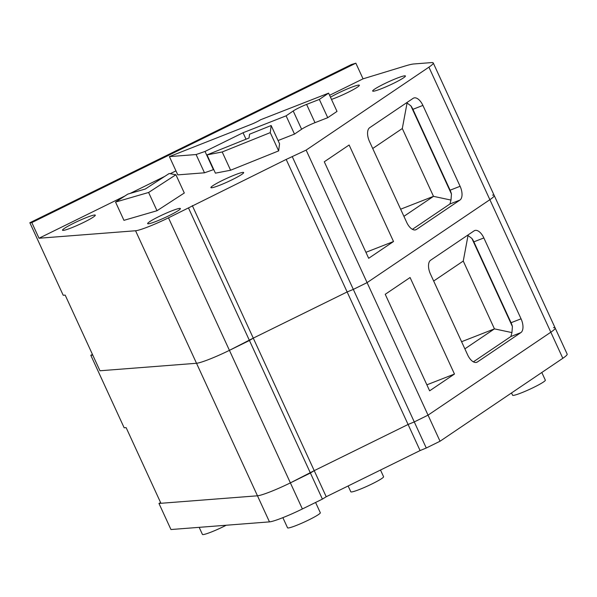 <?xml version="1.0" encoding="UTF-8"?>
<svg xmlns="http://www.w3.org/2000/svg" width="597" height="597" viewBox="0 0 597 597"><rect width="100%" height="100%" fill="white"/><g stroke="black" fill="none" stroke-linecap="round" stroke-linejoin="round"><path stroke-width="0.9" d="M322.402 499.107L326.223 496.741L314.223 470.652L290.381 482.876L302.38 508.957L322.402 499.107L310.403 473.025L314.223 470.652L253.27 338.126L229.427 350.349A28.85 2.836 155.3 0 1 196.517 363.274L99.975 370.767L92.774 355.118L90.804 355.267L124.161 427.788L126.131 427.639L160.929 503.286L257.471 495.801L158.959 503.443L160.623 502.622M188.495 207.98L249.449 340.499L229.427 350.349L290.381 482.876L310.403 473.025L249.449 340.499L253.27 338.126L347.133 291.955L353.32 289.396L347.133 291.955L286.179 159.429L168.473 217.83A28.85 2.836 155.3 0 1 135.564 230.755L39.021 238.24L124.922 195.988M492.54 195.107A40.297 3.955 155.3 0 1 494.197 195.465A40.297 3.955 155.3 0 1 489.868 199.689L367.088 282.627L353.32 289.396L414.273 421.922L408.087 424.474L414.273 421.922L426.273 448.011L440.041 441.235L562.822 358.297A40.297 3.955 155.3 0 0 567.15 354.073L555.15 327.984A40.297 3.955 155.3 0 1 550.822 332.208L428.042 415.146L414.273 421.922L428.042 415.146L440.041 441.235M326.223 496.741L420.087 450.563L408.087 424.474L314.223 470.652L408.087 424.474L347.133 291.955L253.27 338.126L192.316 205.607M168.473 217.83L229.427 350.349A28.85 2.836 155.3 0 1 196.517 363.274L257.471 495.801A28.85 2.836 155.3 0 0 290.381 482.876A28.85 2.836 155.3 0 1 257.471 495.801L269.471 521.882L170.958 529.532L158.959 503.443M90.804 355.267L92.468 354.446M467.645 354.887A11.544 5.888 68.7 0 0 476.809 362.282A11.544 5.888 68.7 0 0 477.413 361.969L520.882 332.604A11.544 5.888 68.7 0 0 521.054 318.813L483.854 237.942A11.544 5.888 68.7 0 0 474.69 230.546A11.544 5.888 68.7 0 0 474.093 230.86L430.616 260.232A11.544 5.888 68.7 0 0 430.444 274.023L467.645 354.887M454.474 374.043L410.079 277.523L385.237 294.299L429.631 390.826L454.474 374.043L426.87 384.826M355.849 63.185L31.82 222.591L29.85 222.748L351.476 64.521L355.849 63.185L363.051 78.834L405.326 65.939A55.14 5.41 155.3 0 1 413.885 63.961L431.586 62.588A40.297 3.955 155.3 0 1 433.243 62.946L494.197 195.465A40.297 3.955 155.3 0 1 489.868 199.689L367.088 282.627L428.042 415.146L550.822 332.208L562.822 358.297M282.866 517.651L287.545 527.808A18.037 1.769 -24.7 0 0 304.664 521.882A18.037 1.769 -24.7 0 0 320.313 512.741L315.582 502.465M199.174 527.338L202.428 534.412A18.037 1.769 -24.7 0 0 226.233 525.241M511.517 392.953L512.562 395.229A18.037 1.769 -24.7 0 0 529.688 389.304A18.037 1.769 -24.7 0 0 545.33 380.155L541.807 372.498M473.376 361.849L510.89 336.507L511.942 332.596L512.413 326.559A11.544 5.888 68.7 0 0 511.054 322.716L473.861 241.845A11.544 5.888 68.7 0 0 471.876 238.427L467.63 235.225M471.876 238.427L512.413 326.559M348.126 485.965L350.805 491.786A18.037 1.769 -24.7 0 0 367.931 485.861A18.037 1.769 -24.7 0 0 383.572 476.719L380.505 470.033M464.869 348.857L494.45 328.872L463.257 261.046L433.668 281.03M461.585 341.715L494.45 328.872L511.942 332.596M463.257 261.046L468.011 235.599M553.494 327.634A40.297 3.955 155.3 0 1 555.15 327.984A40.297 3.955 155.3 0 1 550.822 332.208L428.915 67.162L306.134 150.101L286.179 159.429M420.087 450.563L426.273 448.011M302.38 508.957A28.85 2.836 155.3 0 1 269.471 521.882M278.068 140.549L294.493 134.094L301.604 129.25A10.843 1.067 155.3 0 1 314.992 122.669L327.738 117.684L337.007 111.408L328.604 93.147L260.486 119.796A7.582 0.746 155.3 0 1 251.277 124.325L169.399 156.608L177.794 174.869L204.487 172.802L213.748 169.548M232.211 179.697A18.037 1.769 155.3 0 1 210.905 187.615A18.037 1.769 155.3 0 1 226.547 178.466A18.037 1.769 155.3 0 1 243.673 172.54A18.037 1.769 155.3 0 1 232.211 179.697M168.944 215.718A18.037 1.769 155.3 0 1 147.638 223.636A18.037 1.769 155.3 0 1 163.28 214.487A18.037 1.769 155.3 0 1 180.406 208.562A18.037 1.769 155.3 0 1 168.944 215.718M83.834 222.323A18.037 1.769 155.3 0 1 62.521 230.241A18.037 1.769 155.3 0 1 78.162 221.099A18.037 1.769 155.3 0 1 95.289 215.166A18.037 1.769 155.3 0 1 83.834 222.323M330.477 97.214A18.037 1.769 155.3 0 1 348.275 88.543A18.037 1.769 155.3 0 1 359.349 85.259A18.037 1.769 155.3 0 1 347.887 92.416A18.037 1.769 155.3 0 1 331.484 99.408M393.968 83.132A18.037 1.769 155.3 0 1 372.655 91.05A18.037 1.769 155.3 0 1 388.304 81.908A18.037 1.769 155.3 0 1 405.423 75.983A18.037 1.769 155.3 0 1 393.968 83.132M363.051 78.834L329.589 95.296M175.958 170.876L170.22 173.697M164.75 176.391L130.109 193.435M433.243 62.946A40.297 3.955 155.3 0 1 428.915 67.162M184.301 193.003L157.004 210.734L123.945 220.338L115.549 202.07L127.833 194.092L145.302 189.018L169.19 173.511L175.899 174.742L184.301 193.003M278.657 150.884L279.553 143.78L271.157 125.519L249.531 134.221L249.053 137.982L207.01 154.899L215.413 173.16L230.599 170.227L278.657 150.884L270.254 132.624L271.157 125.519M306.134 150.101L367.088 282.627L353.32 289.396L292.366 156.877M135.564 230.755L196.517 363.274L99.975 370.767L65.177 295.112L63.207 295.269L29.85 222.748M31.82 222.591L39.021 238.24M406.691 222.368A11.544 5.888 68.7 0 0 415.855 229.763A11.544 5.888 68.7 0 0 416.46 229.449L459.929 200.077A11.544 5.888 68.7 0 0 460.1 186.286L422.9 105.415A11.544 5.888 68.7 0 0 413.736 98.027A11.544 5.888 68.7 0 0 413.139 98.341L369.662 127.706A11.544 5.888 68.7 0 0 369.491 141.496L406.691 222.368M393.52 241.524L349.126 144.996L324.283 161.78L368.677 258.3L393.52 241.524L365.916 252.307M412.423 229.323L449.937 203.987L450.989 200.077L451.459 194.04A11.544 5.888 68.7 0 0 450.101 190.197L412.908 109.326A11.544 5.888 68.7 0 0 410.923 105.908L406.676 102.699M410.923 105.908L451.459 194.04M403.915 216.33L433.497 196.346L402.303 128.519L372.715 148.504M400.632 209.196L433.497 196.346L450.989 200.077M402.303 128.519L407.057 103.08M169.399 156.608L196.092 154.541L204.487 172.802M196.092 154.541L205.025 151.451L213.427 169.712M205.025 151.451L243.046 132.743L246.016 139.205M243.046 132.743L286.097 115.833L294.493 134.094M286.097 115.833L293.202 110.99A10.843 1.067 155.3 0 1 306.597 104.408L319.335 99.423L327.738 117.684M319.335 99.423L328.604 93.147M175.899 174.742L148.608 192.473L157.004 210.734M148.608 192.473L115.549 202.07M207.01 154.899L222.203 151.966L230.599 170.227M222.203 151.966L270.254 132.624M476.16 362.461L477.413 361.969M510.89 336.507L520.882 332.604M511.054 322.716L521.054 318.813M473.861 241.845L483.854 237.942M415.206 229.935L416.46 229.449M449.937 203.987L459.929 200.077M450.101 190.197L460.1 186.286M412.908 109.326L422.9 105.415M293.202 110.99L301.604 129.25M306.597 104.408L314.992 122.669M494.197 195.465L555.15 327.984"/></g></svg>

